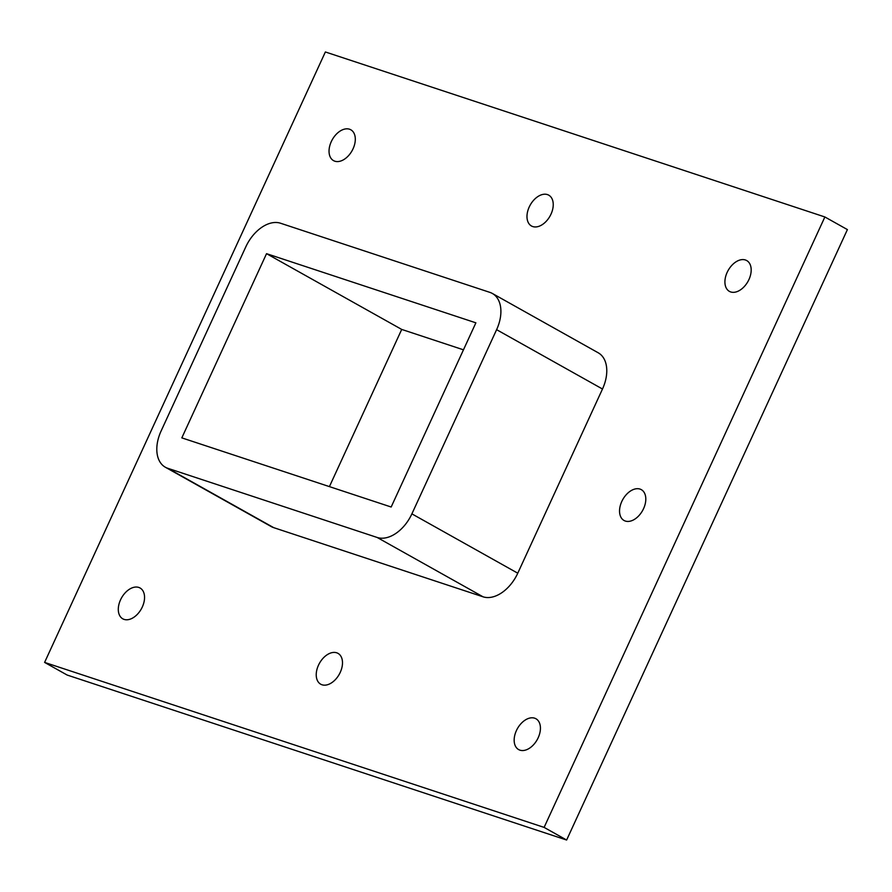 <?xml version="1.0" encoding="UTF-8"?>
<svg xmlns="http://www.w3.org/2000/svg" width="892" height="892" viewBox="0 0 892 892"><rect width="100%" height="100%" fill="white"/><g stroke="black" fill="none" stroke-linecap="round" stroke-linejoin="round"><path stroke-width="1.34" d="M640.021 489.084A17.673 11.34 119.3 0 1 641.315 489.652A17.673 11.34 119.3 0 1 642.563 510.614A17.673 11.34 119.3 0 1 624.032 520.482A17.673 11.34 119.3 0 1 622.27 500.49A17.673 11.34 119.3 0 1 640.021 489.084M547.465 194.601A17.673 11.34 119.3 0 1 548.747 195.17A17.673 11.34 119.3 0 1 549.996 216.132A17.673 11.34 119.3 0 1 531.476 225.999A17.673 11.34 119.3 0 1 529.703 206.007A17.673 11.34 119.3 0 1 547.465 194.601M336.708 652.799A17.673 11.34 119.3 0 1 338.001 653.368A17.673 11.34 119.3 0 1 339.25 674.33A17.673 11.34 119.3 0 1 320.719 684.209A17.673 11.34 119.3 0 1 318.957 664.217A17.673 11.34 119.3 0 1 336.708 652.799M138.773 587.427A17.673 11.34 119.3 0 1 140.066 587.995A17.673 11.34 119.3 0 1 141.315 608.946A17.673 11.34 119.3 0 1 122.784 618.825A17.673 11.34 119.3 0 1 121.022 598.833A17.673 11.34 119.3 0 1 138.773 587.427M349.53 129.217A17.673 11.34 119.3 0 1 350.812 129.786A17.673 11.34 119.3 0 1 352.061 150.748A17.673 11.34 119.3 0 1 333.53 160.627A17.673 11.34 119.3 0 1 331.768 140.624A17.673 11.34 119.3 0 1 349.53 129.217M745.4 259.985A17.673 11.34 119.3 0 1 746.693 260.553A17.673 11.34 119.3 0 1 747.942 281.504A17.673 11.34 119.3 0 1 729.411 291.383A17.673 11.34 119.3 0 1 727.638 271.391A17.673 11.34 119.3 0 1 745.4 259.985M534.654 718.183A17.673 11.34 119.3 0 1 535.936 718.751A17.673 11.34 119.3 0 1 537.185 739.713A17.673 11.34 119.3 0 1 518.653 749.592A17.673 11.34 119.3 0 1 516.892 729.589A17.673 11.34 119.3 0 1 534.654 718.183M824.877 216.968L847.4 229.59L566.632 840.03L67.123 675.032L44.6 662.41L544.109 827.397L824.877 216.968L325.368 51.97L44.6 662.41M566.632 840.03L544.109 827.397M602.49 389.012A33.662 21.598 -60.7 0 0 598.22 352.797L492.339 293.457A33.662 21.598 119.3 0 1 496.61 329.672L602.49 389.012L517.773 573.199L411.892 513.859L496.61 329.672M273.699 527.651L167.819 468.311A33.662 21.598 119.3 0 1 165.366 467.241L271.246 526.581A33.662 21.598 -60.7 0 0 273.699 527.651L483.04 596.804A33.662 21.598 -60.7 0 0 517.773 573.199M165.366 467.241A33.662 21.598 119.3 0 1 161.095 431.026L245.813 246.828A33.662 21.598 119.3 0 1 280.545 223.234L489.886 292.375A33.662 21.598 119.3 0 1 492.339 293.457M463.461 349.82L401.712 329.427L329.416 486.619M411.892 513.859A33.662 21.598 119.3 0 1 377.16 537.463L483.04 596.804M391.164 507.013L181.823 437.872L266.541 253.674L475.882 322.826L391.164 507.013M266.541 253.674L401.712 329.427M167.819 468.311L377.16 537.463"/></g></svg>
